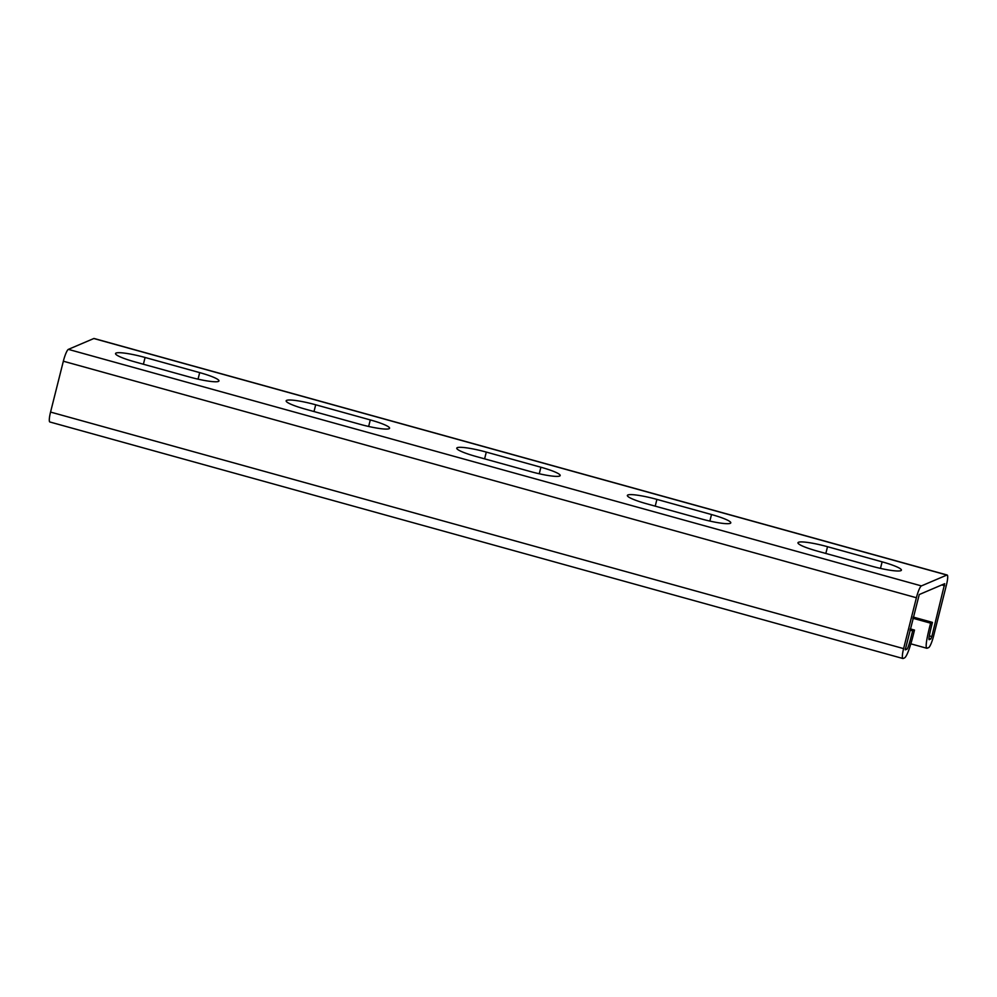 <?xml version="1.0" encoding="UTF-8"?>
<svg xmlns="http://www.w3.org/2000/svg" width="997" height="997" viewBox="0 0 997 997"><rect width="100%" height="100%" fill="white"/><g stroke="black" fill="none" stroke-linecap="round" stroke-linejoin="round"><path stroke-width="1.5" d="M905.251 649.807L919.246 594.548L944.682 583.694L931.821 636.572L930.799 638.977L929.241 639.588M929.079 639.451L929.453 639.551C928.195 640.772 929.192 635.052 932.444 622.39L930.612 623.175L912.866 618.252M913.177 617.056L932.444 622.39M905.351 649.832L906.697 649.259C907.582 649.57 909.563 643.426 912.654 630.839L914.486 630.054L910.199 628.87M909.9 630.079L912.654 630.839M902.896 658.506L49.85 421.98A11.291 1.969 105.5 0 1 50.56 412.073L63.347 361.213A11.291 1.969 105.5 0 1 68.369 349.374L93.818 338.519L946.863 575.057L921.415 585.912A11.291 1.969 105.5 0 0 916.393 597.739L903.606 648.611A11.291 1.969 105.5 0 0 902.896 658.506A11.291 1.969 105.5 0 0 903.182 658.481L904.528 657.908C907.606 656.014 911.669 641.906 914.486 630.054M189.418 376.991A25.174 3.427 14.1 0 0 218.966 380.941A25.174 3.427 14.1 0 0 199.687 372.616L145.088 357.474A25.174 3.427 14.1 0 0 115.54 353.536A25.174 3.427 14.1 0 0 134.832 361.861L189.418 376.991M360.029 424.298A25.174 3.427 14.1 0 0 389.578 428.249A25.174 3.427 14.1 0 0 370.286 419.924L315.7 404.782A25.174 3.427 14.1 0 0 286.151 400.844A25.174 3.427 14.1 0 0 305.431 409.169L360.029 424.298M530.641 471.606A25.174 3.427 14.1 0 0 560.189 475.557A25.174 3.427 14.1 0 0 540.897 467.232L486.299 452.09A25.174 3.427 14.1 0 0 456.763 448.152A25.174 3.427 14.1 0 0 476.043 456.476L530.641 471.606M701.252 518.914A25.174 3.427 14.1 0 0 730.789 522.864A25.174 3.427 14.1 0 0 711.509 514.539L656.911 499.397A25.174 3.427 14.1 0 0 627.362 495.459A25.174 3.427 14.1 0 0 646.654 503.772L701.252 518.914M871.852 566.221A25.174 3.427 14.1 0 0 901.4 570.172A25.174 3.427 14.1 0 0 882.121 561.847L827.522 546.705A25.174 3.427 14.1 0 0 797.974 542.767A25.174 3.427 14.1 0 0 817.266 551.079L871.852 566.221M946.863 575.057A11.291 1.969 -74.5 0 1 947.15 575.02A11.291 1.969 -74.5 0 1 946.44 584.927L933.653 635.787A11.291 1.969 -74.5 0 1 928.631 647.626L926.811 648.262L910.822 643.825M93.818 338.519A11.291 1.969 -74.5 0 1 94.104 338.494L947.15 575.02M927.285 648.2C924.493 648.81 927.472 635.101 930.612 623.175M928.967 638.479L930.799 638.977M929.316 635.874L931.821 636.572M941.791 584.927L944.608 585.713M905.239 648.86L906.697 649.259M50.56 412.073L903.606 648.611M63.347 361.213L916.393 597.739M68.369 349.374L921.415 585.912M880.476 568.39L882.121 561.847M825.828 553.46L827.522 546.705M709.864 521.082L711.509 514.539M655.216 506.152L656.911 499.397M539.252 473.774L540.897 467.232M484.604 458.844L486.299 452.09M368.653 426.467L370.286 419.924M314.005 411.537L315.7 404.782M198.042 379.159L199.687 372.616M143.394 364.229L145.088 357.474"/></g></svg>
